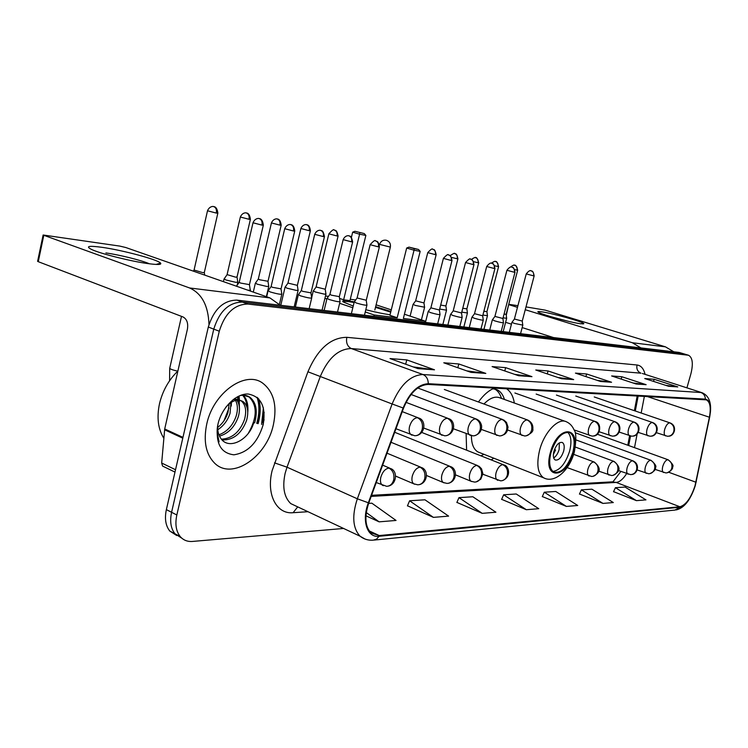 <?xml version="1.0" encoding="UTF-8"?>
<svg xmlns="http://www.w3.org/2000/svg" width="748" height="748" viewBox="0 0 748 748"><rect width="100%" height="100%" fill="white"/><g stroke="black" fill="none" stroke-linecap="round" stroke-linejoin="round"><path stroke-width="1.12" d="M514.353 403.032C513.203 396.169 510.575 391.41 506.48 388.736M494.522 388.081C488.902 390.278 483.535 394.916 478.449 401.985M627.787 445.228L629.592 435.785M634.379 410.699L637.202 395.907M466.116 433.69L466.612 450.174M491.305 459.945L493.671 458.141M262.791 422.555L264.156 412.307L262.791 422.555M257.536 420.301C259.491 411.821 259.322 404.144 257.031 397.281C259.322 404.144 259.491 411.821 257.536 420.301L256.714 423.349L257.536 420.301M686.926 387.847L690.909 373.766C693.377 363.668 692.573 357.488 688.506 355.244L679.165 352.439L236.864 300.116C223.362 300.322 213.844 309.289 208.309 327.035L166.365 509.622C164.476 518.626 165.626 525.769 169.796 531.061L176.706 535.521M684.149 353.907L242.352 302.08C228.86 302.304 219.332 311.318 213.769 329.12L171.582 512.296C169.684 521.328 170.815 528.49 174.976 533.782L181.895 538.251L174.976 533.782C170.815 528.49 169.684 521.328 171.582 512.296L213.769 329.12C219.332 311.318 228.86 302.304 242.352 302.08L684.149 353.907M273.357 424.883C277.349 405.631 273.768 391.7 262.604 383.079C245.372 370.129 213.245 392.747 206.728 424.125C203.25 441.339 205.896 454.363 214.667 463.208C232.17 480.646 266.69 456.897 273.357 424.883C277.349 405.631 273.768 391.7 262.604 383.079C245.372 370.129 213.245 392.747 206.728 424.125C203.25 441.339 205.896 454.363 214.667 463.208C232.17 480.646 266.69 456.897 273.357 424.883M695.032 485.723C691.002 497.972 685.953 504.984 679.885 506.761L379.245 535.559L371.027 532.987C365.061 526.639 364.313 516.606 368.801 502.88L403.537 408.127C409.932 392.934 418.123 385.033 428.118 384.435L706.308 399.853C710.114 401.882 711.142 407.669 709.403 417.225L695.032 485.723M695.266 485.704L709.656 417.141C711.563 406.258 710.133 400.255 705.373 399.114L428.305 383.705C418.057 384.304 409.661 392.401 403.107 407.987L368.353 502.778C361.415 520.823 367.212 537.98 379.068 536.279L679.745 507.266C685.953 505.442 691.133 498.252 695.266 485.704M258.677 398.806C260.65 405.463 260.706 412.812 258.845 420.862L258.107 423.658M407.482 505.788L433.419 517.373L448.594 516.12L424.948 499.795L409.605 500.777L407.426 505.919M456.906 502.404L482.226 513.352L495.924 512.221L472.829 496.756L458.973 497.635L456.85 502.525M613.566 491.66L636.455 500.655L645.954 499.87L625.076 487.07L615.408 487.687L613.51 491.773M579.485 493.998L602.963 503.413L613.313 502.553L591.902 489.183L581.383 489.846L579.438 494.11M542.328 496.55L566.414 506.424L577.727 505.489L555.755 491.473L544.282 492.212L542.272 496.663M501.646 499.337L526.34 509.715L538.756 508.696L516.242 493.989L503.647 494.793L501.59 499.458M688.506 355.244L247.869 304.053C234.395 304.305 224.858 313.365 219.276 331.224L176.837 514.989C174.92 524.049 176.042 531.23 180.193 536.531C183.344 540.178 187.439 541.814 192.47 541.44L343.603 528.462M470.997 372.364L443.779 362.789L458.805 363.967L485.817 373.411L470.997 372.364M417.945 368.633L390.026 358.573L406.781 359.891L434.485 369.802L417.945 368.633M600.569 381.489L575.427 373.112L586.628 373.981L611.565 382.256L600.569 381.489M636.09 383.986L611.612 375.945L621.85 376.749L646.132 384.687L636.09 383.986M668.581 386.267L644.748 378.544L654.154 379.283L677.8 386.922L668.581 386.267M518.616 375.72L492.09 366.576L505.648 367.642L531.959 376.655L518.616 375.72M561.589 378.74L535.764 369.998L548.06 370.961L573.679 379.591L561.589 378.74M365.95 515.821L379.124 521.842L396.047 520.449L371.85 503.18L368.624 503.385M548.06 370.961L547.274 373.897M558.017 377.534L573.679 379.591M505.648 367.642L504.778 370.952M514.708 374.374L531.959 376.655M654.154 379.283L653.565 381.396M665.776 385.36L677.8 386.922M621.85 376.749L621.205 379.096M633.06 382.985L646.132 384.687M586.628 373.981L585.918 376.599M597.287 380.386L611.565 382.256M406.781 359.891L405.687 364.22M413.205 366.922L434.485 369.802M458.805 363.967L457.832 367.736M466.705 370.858L485.817 373.411M526.34 509.715L503.647 494.793M566.414 506.424L544.282 492.212M602.963 503.413L581.383 489.846M636.455 500.655L615.408 487.687M482.226 513.352L458.973 497.635M433.419 517.373L409.605 500.777M379.124 521.842L366.305 512.586M541.515 311.785C552.351 313.244 583.926 322.089 583.833 323.678L580.523 323.753C571.238 322.594 542.655 314.833 538.616 312.393C536.999 311.486 537.971 311.28 541.515 311.785M568.789 321.406L552.052 317.021M673.836 351.812L665.468 346.848L545.18 310.13L525.994 306.895M640.942 347.923L632.35 342.743L525.246 309.728M508.752 304.314L517.906 305.68M508.668 304.614L506.256 315.338M517.476 307.334L509.023 304.726M505.62 322.313L511.445 324.165M522.16 327.577L553.614 337.591M572.846 452.288C575.268 442.143 574.249 435.598 569.789 432.643C562.318 431.381 556.035 438.057 550.958 452.671C548.621 462.61 549.565 469.09 553.791 472.1C561.365 473.615 567.723 467.014 572.846 452.288M552.875 471.464C559.971 470.37 565.553 463.573 569.63 451.081C571.855 442.012 571.182 435.701 567.62 432.138M480.945 455.85L483.881 454.288M471.408 435.663C471.418 443.919 473.587 449.352 477.935 451.942L479.879 452.708M565.236 421.358L500.085 397.899C495.204 395.944 489.828 397.983 483.965 404.004M504.461 399.469C502.946 394.561 500.431 391.298 496.906 389.671L492.895 388.773M501.478 398.394C500.085 393.869 497.803 390.718 494.652 388.969M495.457 389.156L493.577 388.464M563.646 451.175C564.712 446.696 564.263 443.798 562.3 442.479C558.962 441.881 556.157 444.836 553.903 451.334C552.856 455.766 553.286 458.655 555.203 459.983C558.56 460.628 561.383 457.692 563.646 451.175M553.688 457.935C556.129 456.308 557.943 453.494 559.139 449.483L559.345 442.844M554.464 449.585L555.558 449.997L553.361 454.457M553.651 452.372L554.736 450.016L555.558 449.997M390.063 314.74C383.593 313.889 375.505 312.206 365.809 309.709M353.234 306.054L343.276 301.977C341.649 300.659 343.697 300.359 349.41 301.07L354.243 301.818M351.438 237.247L352.673 232.17L354.935 231.282L364.276 233.582L365.866 235.433L349.952 300.612L343.631 299.789L359.601 234.208L352.673 232.17M350.279 299.275L355.674 299.985M325.483 296.002L328.484 296.395M339.564 298.424L343.631 299.789M375.646 306.689L390.877 311.467M324.931 298.321L326.885 298.985M339.639 303.295L352.822 307.755M365.248 311.963L374.224 315.002L397.179 317.75L389.923 315.31L406.669 248.037L414.046 250.206L397.179 317.75M420.161 251.375L418.543 249.477L414.168 248.635L414.046 250.206L420.161 251.375L403.359 318.489L425.042 321.079L404.425 314.235M391.279 309.868L376.104 304.829M373.897 316.329L374.224 315.002M425.042 321.079L424.724 322.341M354.935 231.282L364.276 233.582M365.866 235.433L359.601 234.208L359.797 232.703M414.168 248.635L408.997 247.121L406.669 248.037M418.543 249.477L408.997 247.121M342.836 301.584C344.174 301.126 347.932 301.435 354.103 302.501M375.477 307.353L390.708 312.14M503.086 317.853L506.677 318.265M504.059 314.113L506.134 314.31L517.653 270.234M482.899 315.067L487.481 315.684M483.881 311.252L486.92 311.654L498.598 266.615M461.778 312.131L467.444 312.991M462.778 308.241L466.864 308.877L478.692 262.838M439.665 309.055L446.509 310.177M440.684 305.062L445.911 305.969L457.898 258.892M413.13 304.296L415.149 305.38L424.612 307.232M415.654 300.818L423.994 302.931L436.14 254.759M313.365 290.822L315.151 291.944L324.436 294.16L325.978 293.955M316.086 286.98L325.258 289.233L338.068 236.134M285.184 287.017L286.895 288.148L296.451 290.43L298.134 290.196M287.961 283.071L297.367 285.362L310.355 230.87M255.507 283.015L257.125 284.147L266.98 286.493L268.803 286.241M258.331 278.957L259.575 279.752L268.008 281.285L281.154 225.326M224.194 278.789L225.728 279.93L235.891 282.351L237.873 282.071M227.083 274.61L235.601 277.171L237.032 276.984L250.356 219.482M194.069 270.028L202.764 272.637L204.326 272.45L217.808 213.302M511.987 322.285L514.25 323.388L522.815 325.118M514.409 319.031L522.263 321.07L534.147 275.937M492.436 319.742L494.68 320.855C500.057 322.416 502.993 323.005 503.488 322.622M494.905 316.413L502.918 318.489L514.97 272.356M494.849 316.526L492.315 319.91L489.725 330.027M472.016 317.096L474.213 318.218C479.767 319.826 482.787 320.425 483.292 320.013M474.522 313.683L482.703 315.796L494.924 268.607M474.466 313.805L471.885 317.274L469.258 327.605M450.651 314.319L452.811 315.45C458.543 317.115 461.656 317.732 462.171 317.292M453.204 310.831L461.563 312.973L473.952 264.689M465.565 262.445L453.166 310.981L450.511 314.515L447.856 325.071M428.286 311.411L430.39 312.561C436.318 314.282 439.534 314.899 440.048 314.431M430.876 307.839L439.422 310.018L451.979 260.584M354.346 301.809L356.282 302.996C362.864 304.913 366.426 305.567 366.969 304.978M357.086 297.956L366.268 300.247L379.358 247.008M327.138 298.274L328.998 299.471C335.833 301.463 339.527 302.136 340.078 301.5M329.933 294.319L331.345 295.161L339.34 296.647L352.617 242.006M298.471 294.553L300.247 295.759C307.353 297.826 311.187 298.517 311.757 297.826M301.313 290.495L302.678 291.337L310.981 292.851L324.436 236.742M268.223 290.626L269.916 291.842C277.302 294.001 281.295 294.703 281.874 293.955M271.131 286.447L272.431 287.307L281.061 288.859L294.703 231.188M247.532 290.074C250.075 290.448 251.001 290.374 250.309 289.869M239.229 282.183L240.473 283.043L249.458 284.623L263.287 225.307M102.317 247.364C123.018 250.281 157.837 259.659 160.549 263.081C161.923 264.717 157.763 264.895 148.076 263.614C131.349 261.389 101.448 253.955 92.051 249.682C85.001 246.242 88.423 245.475 102.317 247.364M149.45 263.792C141.681 260.36 119.446 254.816 105.898 252.936M239.407 401.536L239.397 400.171M239.388 399.843L239.079 395.973M280.248 305.249L269.925 297.91L125.814 247.532L119.792 246.092L43.132 235.003L43.805 235.293L38.26 261.688L183.017 316.946C186.878 319.059 188.346 323.117 187.421 329.129L164.71 428.969L182.961 437.365M208.982 324.454C208.271 305.623 201.81 293.459 189.59 287.961L43.805 235.293M38.26 261.688L37.662 261.052M164.036 466.78L162.578 466.069L161.671 463.031L164.71 428.969M177.893 371.017C168.749 379.891 162.615 390.793 159.492 403.733C156.622 417.515 158.071 429.034 163.84 438.3M223.97 420.797L228.963 407.987M230.964 402.508L230.047 413.298C227.794 420.292 223.708 425.78 217.78 429.763M229.15 403.845L228 412.419C226.13 418.431 222.698 423.462 217.687 427.501M234.994 398.273L236.041 399.198M236.873 400.171C239.753 404.425 240.211 409.979 238.275 416.842C234.62 427.108 228.355 433.531 219.491 436.121M234.339 398.731L234.788 399.282M235.545 400.432C237.752 404.687 237.976 409.857 236.209 415.953C232.871 425.481 227.112 431.764 218.921 434.822M225.681 407.408C231.936 400.311 237.827 398.441 243.362 401.788C247.784 405.631 248.86 411.839 246.578 420.432C241.501 433.718 233.339 440.226 222.119 439.946M233.152 399.61L237.546 399.32L241.258 400.909C245.69 404.743 246.765 410.951 244.493 419.535C239.828 432.017 232.142 438.571 221.455 439.198M217.874 424.546C217.313 429.707 218.098 433.999 220.239 437.449C227.747 451.109 249.009 440.282 253.722 422.685M263.174 424.771C266.157 406.772 261.164 396.524 248.186 394.018C236.162 393.383 221.726 407.604 217.939 424.256C215.19 442.938 220.492 453.129 233.862 454.812C247.831 452.69 257.602 442.676 263.174 424.771M217.584 425.949C216.649 431.979 217.154 437.271 219.089 441.816L217.416 433.896L217.705 425.341M242.305 394.785L249.075 396.982C257.462 405.407 257.237 417.478 248.401 433.167M242.614 395.234C245.11 398.001 246.531 401.863 246.877 406.809M237.312 396.861L238.06 399.423M238.201 400.087L238.621 403.555M239.893 395.627C243.857 394.757 247.27 395.355 250.131 397.422C256.312 402.695 257.808 411.185 254.629 422.891M243.231 395.225C246.887 399.011 248.401 404.621 247.794 412.055M238.023 396.487L239.061 399.722M239.154 400.143L239.472 409.053M231.487 402.172L231.216 406.108M679.165 352.439L687.861 355.104M166.365 509.622L176.837 514.989M208.309 327.035L219.276 331.224M236.864 300.116L247.869 304.053M679.885 506.761L616.184 482.432C619.653 482.049 623.14 479.103 626.628 473.624M307.98 511.707L293.104 512.707L297.667 506.938M293.104 512.707C276.582 514.437 266.054 494.512 272.141 470.586L307.924 371.784C317.704 348.989 330.663 337.507 346.81 337.329L637.025 364.996C641.008 365.52 643.701 368.642 645.085 374.374M368.353 502.778L357.348 498.794L287.008 467.191L285.128 473.372C282.211 487.079 284.081 497.149 290.738 503.591L297.966 506.994M696.276 481.534L696.154 482.123M428.305 383.705C428.174 379.114 426.388 376.057 422.966 374.533L700.913 392.513C703.746 393.626 705.233 395.832 705.373 399.114M403.107 407.987L392.12 403.976C400.143 384.958 410.428 375.141 422.966 374.533L351.336 348.559C338.47 348.839 328.148 358.086 320.378 376.291L287.008 467.191L274.488 462.844M709.759 416.627L709.656 417.141M701.97 392.7L642.308 373.476L702.213 392.775C708.786 395.701 711.498 402.377 710.338 412.803M365.024 539.046L360.106 536.232C352.719 528.275 351.794 515.793 357.348 498.794L392.12 403.976L307.924 371.784M379.068 536.279L376.553 539.121L373.271 540.159C368.343 540.542 363.949 539.233 360.106 536.232L297.19 506.63M374.318 540.056L674.986 510.071L679.745 507.266M637.025 364.996C636.296 368.96 637.595 371.691 640.933 373.187L351.336 348.559C347.409 346.548 345.894 342.808 346.81 337.329M379.245 535.559L369.166 530.874M371.176 496.401L616.184 482.432L611.696 481.88M695.902 482.226L668.787 472.278M709.403 417.225L646.973 396.44M634.5 447.65L637.137 433.962M641.167 413.018L644.383 396.3M572.8 379.386L561.047 378.553L572.753 379.376M610.714 382.06L600.036 381.312L610.667 382.05M645.309 384.5L635.576 383.817L645.262 384.491M668.076 386.108L676.949 386.735M531.061 376.44L518.055 375.524L531.015 376.431M470.408 372.158L484.835 373.177M433.531 369.559L417.356 368.418L433.475 369.559M632.35 342.743L665.468 346.848M550.332 452.68C542.412 480.637 566.806 479.234 573.435 452.278C581.561 425.191 557.512 424.63 550.332 452.68M545.133 478.468L543.665 477.85C537.681 473.531 536.325 464.34 539.598 450.268C544.179 432.185 558.382 417.384 566.423 421.788C569.817 423.303 572.37 426.005 574.071 429.894C576.25 432.531 576.371 439.768 574.427 451.614M379.451 244.876L379.545 244.512C380.639 241.267 382.845 239.828 386.155 240.211C389.437 241.295 390.839 243.596 390.363 247.111L379.573 244.381M655.033 469.37L665.86 472.923C668.759 472.82 670.722 471.277 671.751 468.295C672.499 464.256 671.143 461.394 667.684 459.721C665.729 460.16 664.102 462.348 662.803 466.266C661.989 469.557 662.195 471.623 663.439 472.465L663.616 472.53M667.094 472.82C671.19 470.801 673.013 468.828 672.592 466.892C673.873 465.911 672.424 463.554 668.245 459.824L667.684 459.721M510.445 267.073C515.475 263.352 514.409 265.97 514.699 265.25L514.83 265.278C516.737 266.082 517.485 267.709 517.055 270.15L517.672 270.178C515.391 262.398 514.484 266.297 514.876 265.288L514.409 265.194M514.82 269.645L517.055 270.15M637.156 469.94L648.61 473.755C651.545 473.643 653.537 472.063 654.584 469.015C655.341 464.882 653.967 461.955 650.461 460.235C648.413 460.693 646.73 462.928 645.412 466.939C644.58 470.277 644.813 472.39 646.104 473.269L646.309 473.344M649.872 473.643C654.014 471.614 655.884 469.576 655.472 467.528C656.725 466.415 655.257 464.031 651.078 460.357L650.461 460.235M491.371 263.193C496.485 259.715 495.176 262.221 495.578 261.519L495.709 261.557C497.644 262.37 498.392 264.025 497.962 266.522L498.607 266.55C496.261 258.593 495.363 262.604 495.756 261.566L495.279 261.463M494.746 265.783L497.962 266.522M618.381 470.52L630.517 474.615C633.5 474.503 635.529 472.895 636.585 469.772C637.361 465.536 635.968 462.535 632.406 460.777C630.265 461.245 628.526 463.536 627.17 467.65C626.338 471.034 626.59 473.185 627.927 474.101L628.161 474.195M631.808 474.503C637.343 474.11 640.625 464.386 633.079 460.908L632.406 460.777M471.296 259.388C477.832 255.498 474.718 258.574 475.616 257.63L475.747 257.667C477.701 258.499 478.458 260.182 478.019 262.735L478.711 262.772C476.252 254.582 475.401 258.761 475.784 257.677L475.307 257.574M473.736 261.716L478.019 262.735M598.662 471.118L611.537 475.532C614.566 475.41 616.623 473.755 617.698 470.557C618.493 466.219 617.081 463.152 613.463 461.348C611.219 461.825 609.405 464.171 608.03 468.388C607.189 471.829 607.46 474.026 608.853 474.989L609.124 475.092M612.864 475.41C619.4 472.035 622.055 468.472 614.202 461.497L613.463 461.348M450.174 255.629C456.944 251.15 453.886 254.619 454.747 253.563L454.877 253.6C456.85 254.442 457.617 256.171 457.168 258.78L457.916 258.817C457.187 255.311 456.345 253.619 455.382 253.759L454.438 253.507M451.717 257.443L457.168 258.78M567.134 467.594L591.603 476.485C594.679 476.364 596.764 474.671 597.858 471.39C598.662 466.939 597.231 463.788 593.566 461.937C591.21 462.432 589.321 464.845 587.909 469.164C587.068 472.652 587.367 474.905 588.807 475.906L589.115 476.037M592.958 476.354C599.466 473.175 602.374 469.043 594.38 462.114L593.566 461.937M427.791 252.544L427.763 252.628C430.801 249.327 432.438 248.214 432.681 249.271L433.045 249.346C435.046 250.206 435.813 251.973 435.364 254.647L436.168 254.675C435.401 251.076 434.532 249.355 433.56 249.505L432.596 249.252M415.617 300.967L427.763 252.628L435.364 254.647M482.853 474.241L500.636 480.842C503.9 480.721 506.115 478.832 507.294 475.186C508.163 470.24 506.648 466.724 502.759 464.667C499.86 465.219 497.635 467.911 496.083 472.717C495.232 476.383 495.625 478.842 497.261 480.076L497.831 480.319M502.114 480.693C512.128 477.102 508.631 465.471 503.993 464.966L502.759 464.667M328.886 233.713L328.858 233.825C332.112 230.178 333.898 228.925 334.197 230.085L334.618 230.178C336.694 231.095 337.488 233.03 337.011 235.975L338.096 236.022C337.273 232.17 336.32 230.291 335.235 230.365L334.15 230.075M316.03 287.195L328.858 233.825L337.011 235.975M455.513 474.858L471.044 481.254L474.597 482.086C477.916 481.964 480.169 480.029 481.366 476.28C482.245 471.184 480.721 467.565 476.775 465.443C473.708 466.023 471.38 468.781 469.791 473.736C468.94 477.439 469.361 479.945 471.044 481.254L471.708 481.553M476.111 481.936L480.768 479.206L482.881 473.662L481.534 468.8L479.113 466.331L476.775 465.443M300.93 228.383L300.892 228.514C303.005 223.596 307.269 224.643 306.371 224.662L306.802 224.755C308.896 225.69 309.7 227.673 309.204 230.702L310.383 230.749C309.635 223.755 305.979 224.858 306.97 224.793L306.325 224.662M287.905 283.305L300.892 228.514L309.204 230.702M426.472 475.476L443.237 482.497L447.014 483.404C450.38 483.283 452.671 481.291 453.886 477.43C454.784 472.184 453.241 468.463 449.239 466.266C445.995 466.864 443.555 469.716 441.918 474.812C441.068 478.542 441.507 481.104 443.237 482.497L444.022 482.853M448.566 483.255C457.037 481.095 457.524 469.118 450.792 466.677L449.239 466.266M271.468 222.773L271.44 222.923C273.59 217.864 277.966 218.921 277.041 218.949L277.489 219.042C279.602 220.006 280.406 222.034 279.911 225.139L281.183 225.185C280.378 218.005 276.676 219.164 277.667 219.089L277.012 218.949M258.275 279.21L271.44 222.923L279.911 225.139M395.552 476.055L413.709 483.797L417.739 484.807C421.152 484.685 423.471 482.638 424.714 478.655C425.631 473.241 424.06 469.407 420.002 467.145C416.561 467.762 414.009 470.698 412.326 475.952C411.484 479.711 411.942 482.32 413.709 483.797L414.635 484.227M419.31 484.648C427.753 482.712 428.688 470.277 421.769 467.631L420.002 467.145M240.389 216.864L240.351 217.013C242.548 211.815 247.055 212.899 246.101 212.928L246.56 213.021C248.691 213.993 249.505 216.079 249 219.276L250.384 219.323C249.523 211.946 245.727 213.143 246.746 213.058L246.083 212.918M227.018 274.89L240.351 217.013L249 219.276M376.263 482.544L386.604 486.303C390.063 486.172 392.42 484.059 393.682 479.954C394.617 474.372 393.037 470.408 388.923 468.08C385.267 468.716 382.574 471.754 380.844 477.168C380.012 480.936 380.489 483.601 382.284 485.162L383.378 485.695M388.212 486.135C396.777 484.414 397.824 471.259 390.933 468.659L388.923 468.08M207.542 210.609L207.505 210.777C209.739 205.419 214.386 206.523 213.404 206.56L213.881 206.654C216.032 207.645 216.845 209.786 216.331 213.077L217.846 213.133C216.929 205.541 213.021 206.785 214.078 206.7L213.404 206.56M169.852 367.726L169.693 368.446C171.002 369.409 173.695 370.316 177.753 371.148M194.003 270.327L207.505 210.777L216.331 213.077M526.265 273.833L526.246 273.899C530.659 268.326 531.51 271.655 531.127 270.823L531.258 270.86C533.24 271.683 534.007 273.347 533.567 275.853L534.165 275.872C533.492 272.553 532.698 270.935 531.781 271.028L530.8 270.767M656.398 432.681L667.44 436.252C670.545 436.252 672.667 434.653 673.78 431.465C674.546 427.351 673.163 424.471 669.647 422.835C667.674 423.19 666.019 425.369 664.701 429.361C663.85 432.83 664.093 434.99 665.44 435.841L665.58 435.888M668.656 436.206C674.659 436.159 677.538 425.724 670.115 422.929L669.647 422.835M514.381 319.144L526.246 273.899L533.567 275.853M506.929 270.206L506.91 270.271C511.398 264.577 512.268 267.98 511.875 267.13L512.015 267.158C514.016 268.008 514.792 269.701 514.344 272.263L514.989 272.281C514.315 268.887 513.502 267.242 512.548 267.335L511.548 267.064M638.268 432.4L649.947 436.215C653.107 436.215 655.248 434.588 656.389 431.316C657.165 427.099 655.772 424.153 652.2 422.48C650.124 422.844 648.413 425.07 647.067 429.156C646.207 432.681 646.478 434.897 647.88 435.785L648.039 435.85M651.19 436.168C657.212 436.121 660.334 425.565 652.705 422.583L652.2 422.48M494.877 316.544L506.91 270.271L514.344 272.263M486.714 266.419L486.696 266.494C491.268 260.659 492.165 264.137 491.763 263.259L491.904 263.296C493.923 264.156 494.709 265.895 494.26 268.513L494.942 268.532C494.241 265.044 493.4 263.361 492.436 263.464L491.427 263.203M619.222 432.092L631.602 436.178C634.8 436.178 636.987 434.504 638.138 431.157C638.932 426.837 637.511 423.817 633.893 422.106C631.723 422.48 629.947 424.761 628.572 428.941C627.703 432.531 628.002 434.794 629.451 435.729L629.638 435.794M632.873 436.131C639.007 436.084 642.186 425.238 634.454 422.218L633.893 422.106M474.484 313.823L486.696 266.494L494.26 268.513M473.241 264.586L465.546 262.529C468.575 259.238 470.221 258.125 470.483 259.173L470.866 259.257C472.904 260.126 473.699 261.903 473.241 264.586L473.97 264.605C473.232 261.024 472.371 259.294 471.39 259.425L470.38 259.163M599.204 431.755L612.332 436.14C615.585 436.14 617.801 434.42 618.979 430.988C619.783 426.566 618.344 423.471 614.669 421.713C612.388 422.096 610.546 424.434 609.143 428.726C608.264 432.372 608.582 434.691 610.097 435.663L610.321 435.747M613.631 436.084C619.896 436.037 623.112 424.883 615.277 421.844L614.669 421.713M443.414 258.294L443.396 258.387C446.481 255.012 448.164 253.862 448.435 254.937L448.819 255.021C450.885 255.91 451.68 257.723 451.222 260.472L452.007 260.491C451.24 256.807 450.352 255.04 449.342 255.19L448.323 254.928M574.071 429.913L592.07 436.103C595.371 436.103 597.624 434.336 598.821 430.811C599.644 426.276 598.185 423.097 594.454 421.292C592.061 421.685 590.144 424.088 588.704 428.492C587.825 432.204 588.171 434.569 589.751 435.598L590.004 435.691M593.407 436.047C600.85 435.86 601.99 422.938 595.128 421.442L594.454 421.292M430.839 308.008L443.396 258.387L451.222 260.472M370.166 244.559L370.138 244.68C373.42 241.024 375.216 239.771 375.505 240.931L375.935 241.024C378.067 241.959 378.89 243.913 378.394 246.868L379.386 246.887C378.787 243.25 377.871 241.37 376.646 241.258L375.421 240.921M507.64 430.007L524.516 435.962C527.976 435.962 530.341 434.055 531.594 430.231C532.464 425.313 530.949 421.872 527.041 419.918C524.245 420.339 522.076 422.938 520.524 427.716C519.636 431.605 520.075 434.149 521.842 435.345L522.244 435.504M525.956 435.897C531.164 433.597 533.455 431.306 532.828 429.043C533.221 425.116 531.604 422.143 527.976 420.142L527.041 419.918M357.039 298.171L370.138 244.68L378.394 246.868M343.192 239.5L343.164 239.631C345.305 234.704 349.559 235.751 348.652 235.779L349.092 235.872C351.242 236.826 352.074 238.818 351.579 241.856L352.645 241.885C351.841 237.958 350.877 236.031 349.765 236.088L348.577 235.77M481.366 429.446L499.421 435.906C502.927 435.906 505.33 433.943 506.611 430.016C507.499 424.948 505.957 421.414 501.992 419.404C499.038 419.843 496.765 422.508 495.185 427.426C494.288 431.372 494.765 433.98 496.597 435.252L497.074 435.439M500.889 435.841L504.442 434.42L505.985 433.008L507.191 431.147L508.042 427.127L506.49 422.452L504.002 420.152L501.992 419.404M329.877 294.553L343.164 239.631L351.579 241.856M314.758 234.171L314.73 234.32C316.909 229.243 321.285 230.319 320.35 230.337L320.808 230.44C322.977 231.413 323.819 233.46 323.314 236.574L324.473 236.602C323.66 232.609 322.669 230.627 321.509 230.665L320.284 230.328M453.484 428.81L472.839 435.85C476.401 435.86 478.842 433.831 480.151 429.782C481.048 424.574 479.487 420.937 475.466 418.871C472.343 419.31 469.959 422.059 468.332 427.117C467.444 431.119 467.949 433.793 469.847 435.13L470.408 435.364M474.344 435.775C479.468 434.13 481.88 430.783 481.59 425.743C480.88 422.498 479.234 420.301 476.644 419.161L475.466 418.871M301.257 290.748L314.73 234.32L323.314 236.574M284.764 228.551L284.726 228.701C286.942 223.484 291.449 224.578 290.486 224.606L290.953 224.699C293.151 225.7 293.992 227.794 293.478 231.001L294.74 231.029C293.917 223.624 290.112 224.83 291.14 224.746L290.43 224.596M423.845 428.09L444.639 435.794C448.258 435.794 450.735 433.709 452.063 429.539C452.989 424.172 451.409 420.423 447.323 418.291C444.013 418.74 441.516 421.573 439.852 426.79C438.954 430.839 439.487 433.578 441.451 434.999L442.124 435.289M446.173 435.719C455.616 433.531 455.644 420.656 448.669 418.646L447.323 418.291M271.066 286.727L284.726 228.701L293.478 231.001M253.048 222.605L253.011 222.773C255.236 217.434 259.865 218.5 258.92 218.547L259.406 218.64C261.622 219.66 262.464 221.81 261.94 225.111L263.324 225.139C262.445 217.528 258.537 218.771 259.593 218.687L258.873 218.538M395.982 428.754L414.673 435.738C418.347 435.738 420.862 433.588 422.218 429.287C423.153 423.742 421.554 419.871 417.421 417.683C413.896 418.141 411.278 421.068 409.558 426.444C408.67 430.53 409.231 433.335 411.25 434.85L412.064 435.205M416.243 435.654C425.752 433.803 425.995 420.03 418.945 418.104L417.421 417.683M239.164 282.482L253.011 222.773L261.94 225.111M189.59 287.961L269.925 297.91M182.774 438.169L164.579 429.782M161.671 463.031L175.528 469.735M261.576 424.415L263.389 407.847M262.894 424.705L264.072 419.619M257.406 423.499L258.191 420.582C260.108 412.288 259.986 404.743 257.836 397.973M169.796 531.061L180.193 536.531M689.88 498.159C685.916 504.881 681.297 508.818 676.024 509.949M628.694 445.556L630.517 436.037M635.295 411.007L638.175 395.954M620.859 471.455L612.958 481.815L371.578 495.316M668.086 386.108L676.996 386.735M470.427 372.167L484.891 373.187M582.748 323.978L583.833 323.678M477.935 451.942L543.665 477.85C554.923 483.863 569.714 469.791 574.277 452.166M568.882 432.316L569.789 432.643M374.832 309.971L390.334 247.242M506.134 314.422L506.648 318.246M597.343 434.242L668.067 459.758M503.18 331.626L506.639 318.424M486.92 311.766L487.453 315.665M575.38 432.793L650.872 460.282M483.937 329.344L487.434 315.852M466.864 308.999L467.406 312.963M575.969 439.908L632.845 460.824M463.854 326.969L467.397 313.178M445.911 306.1L446.472 310.149M575.399 447.08L613.93 461.394M442.863 324.482L446.463 310.373M410.11 316.124L413.027 304.52M423.985 303.08L424.574 307.204M573.632 454.317L594.062 461.993M421.423 319.882L424.565 307.447M415.598 300.948L412.99 304.492M311.664 297.629L313.216 291.14M325.249 289.439L325.922 293.917M421.825 432.466L503.395 464.723M322.061 310.196L325.913 294.254M316.002 287.167L313.169 291.103M280.771 305.306L285.025 287.363M297.367 285.586L298.069 290.159M394.692 432.279L477.439 465.508M294.151 306.895L298.059 290.533M287.868 283.277L284.969 287.326M253.291 292.094L255.33 283.38M267.999 281.538L268.738 286.204M391.017 442.283L449.941 466.331M266.353 296.657L268.719 286.606M258.228 279.182L255.274 283.342M223.437 281.65L224.007 279.191M237.032 277.256L237.799 282.024M387.015 453.195L420.741 467.201M237.144 285.231L237.789 282.464M226.971 274.862L223.942 279.144M169.59 380.751L169.693 368.446L181.493 316.367M204.326 272.74L204.718 275.114M382.639 465.153L389.68 468.136M193.947 270.299L193.358 271.141M520.561 333.673L522.768 325.286M522.254 321.182L522.777 325.1M509.304 332.346L511.894 322.453M514.362 319.134L511.866 322.435M594.249 396.964L669.993 422.882M501.197 331.383L503.441 322.809M502.918 318.611L503.451 322.603M575.773 396.038L652.555 422.526M480.964 328.998L483.245 320.219M482.703 315.927L483.255 319.994M556.428 395.066L634.276 422.162M459.805 326.493L462.114 317.507M461.553 313.122L462.124 317.264M536.157 394.056L615.071 421.769M437.655 323.865L439.992 314.665M439.413 310.177L440.002 314.403M425.444 322.425L428.165 311.654M430.811 307.989L428.127 311.626M514.886 392.99L594.884 421.358M364.454 315.207L366.894 305.287M366.258 300.453L366.913 304.941M351.373 313.664L354.197 302.127M357.002 298.143L354.15 302.089M444.331 389.474L527.564 419.993M337.516 312.019L340.003 301.827M339.34 296.872L340.013 301.453M324.118 310.439L326.969 298.62M329.84 294.525L326.913 298.583M418.254 388.184L502.553 419.478M309.148 308.662L311.664 298.19M310.972 293.104L311.682 297.788M295.404 307.035L298.293 294.927M301.21 290.72L298.228 294.89M411.073 394.486L476.055 418.936M279.425 304.314L281.781 294.357M281.061 289.121L281.8 293.908M266.681 296.769L268.027 291.037M271.019 286.699L267.962 290.991M406.052 402.368L447.94 418.366M250.056 290.963L250.215 290.299M249.458 284.923L250.225 289.813M239.108 282.454L236.452 286.204M402.256 411.624L418.057 417.758M156.182 264.437L160.549 263.081M37.596 261.379L43.132 235.003M162.578 466.069L174.985 472.1M257.957 420.451C259.893 412.055 259.79 404.5 257.658 397.814M241.258 400.909L243.362 401.788M249.075 396.982L250.131 397.422"/></g></svg>
